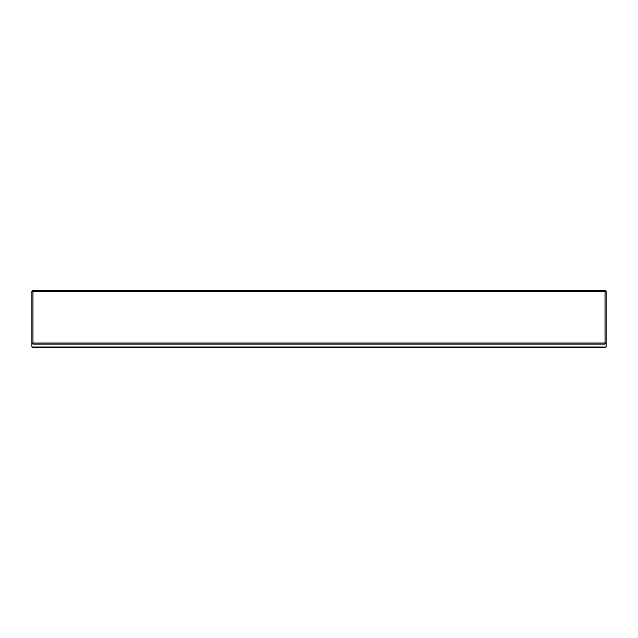 <?xml version="1.0" encoding="UTF-8"?>
<svg xmlns="http://www.w3.org/2000/svg" width="638" height="638" viewBox="0 0 638 638"><rect width="100%" height="100%" fill="white"/><g stroke="black" fill="none" stroke-linecap="round" stroke-linejoin="round"><path stroke-width="0.96" d="M606.1 291.367L605.023 290.29L32.977 290.29L31.9 291.367L31.9 343.045L605.023 343.045L605.023 344.121L606.1 343.045L605.023 343.045L605.023 291.367L606.1 291.367L606.1 346.992L31.9 346.992L31.9 343.045L32.977 344.121L605.023 344.121M31.9 291.367L32.977 291.367L32.977 344.121M32.977 290.29L32.977 291.367L605.023 291.367L605.023 290.29M606.1 346.992L605.382 347.71L32.618 347.71L31.9 346.992"/></g></svg>
